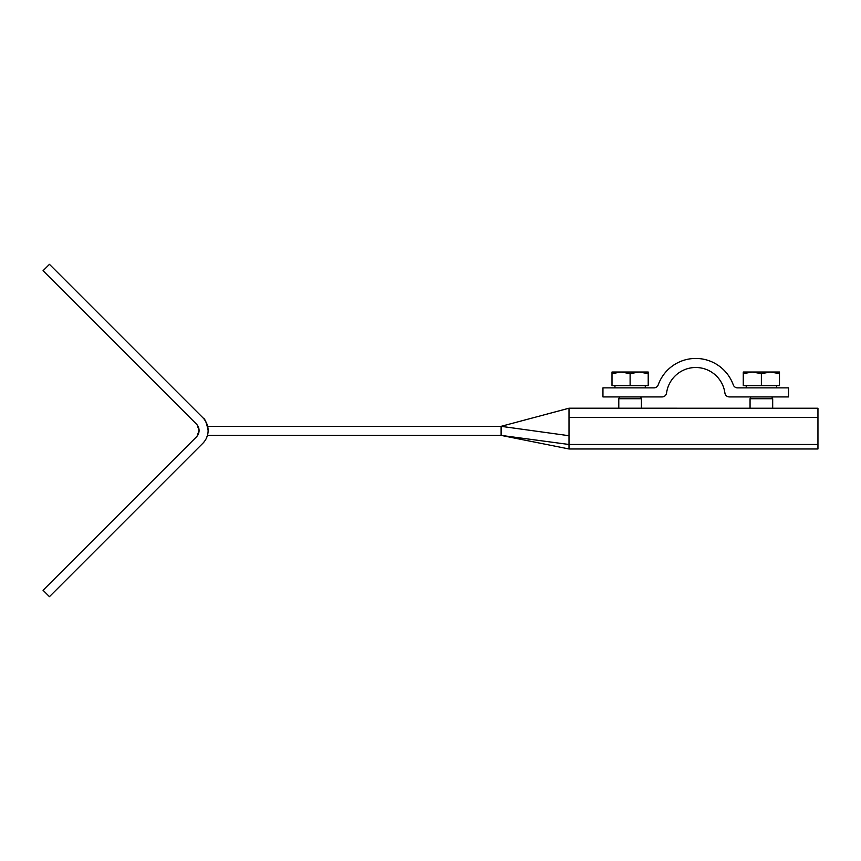 <?xml version="1.0" encoding="UTF-8"?>
<svg xmlns="http://www.w3.org/2000/svg" width="861" height="861" viewBox="0 0 861 861"><rect width="100%" height="100%" fill="white"/><g stroke="black" fill="none" stroke-linecap="round" stroke-linejoin="round"><path stroke-width="1.29" d="M196.416 436.904A9.051 9.051 0 0 0 196.416 424.096L43.05 270.731L49.454 264.327L202.819 417.693A18.103 18.103 0 0 1 202.819 443.307L49.454 596.673L43.05 590.269L196.416 436.904M208.125 430.5C206.597 422.805 204.95 418.672 203.207 418.102L203.282 418.177M198.999 429.37L198.719 427.992L198.999 429.37M197.083 436.161L199.063 430.5L197.137 424.904L198.794 428.294M204.391 419.49L205.779 421.589M206.737 423.558L207.383 425.399M208.104 431.339L208.05 432.147M207.264 435.989L206.188 438.636M204.95 440.724L204.272 441.661M203.25 442.855L204.563 441.284M197.912 426.066L197.018 424.764M207.447 435.397L501.113 435.397L501.113 426.335L569.003 435.72L569.003 408.211L569.003 448.968L817.95 448.968L817.95 417.359L569.003 417.359L569.003 444.48L817.95 444.48M569.003 417.359L569.003 408.211L817.95 408.232L817.95 417.359M569.003 444.48L569.003 448.968L501.113 435.397L569.003 444.48M501.113 426.335L569.003 408.211L501.113 426.335L207.641 426.335M662.098 396.921L602.948 396.921L602.948 387.87L653.951 387.87A4.531 4.531 0 0 0 658.213 384.867A39.864 39.864 0 0 1 733.271 384.867A4.531 4.531 0 0 0 737.533 387.87L788.525 387.87L788.525 396.921L729.385 396.921A4.531 4.531 0 0 1 724.897 392.993A29.425 29.425 0 0 0 666.575 392.993A4.531 4.531 0 0 1 662.098 396.921M771.886 396.921L772.683 398.729L750.06 398.729L750.06 408.232M779.474 373.642L770.423 372.027L779.474 372.027L779.474 385.599L743.269 385.599L743.269 372.027L770.423 372.027L761.372 373.642L752.32 372.027L743.269 373.642M761.372 385.599L761.372 373.642M640.627 396.921L641.423 398.729L618.79 398.729L618.79 408.232M648.215 373.642L639.163 372.027L648.215 372.027L648.215 385.599L611.999 385.599L611.999 372.027L639.163 372.027L630.112 373.642L621.061 372.027L611.999 373.642M630.112 385.599L630.112 373.642M772.683 398.729L772.683 408.232M746.207 385.599L746.207 387.87M776.536 385.599L776.536 387.87M750.857 396.921L750.06 398.729M641.423 398.729L641.423 408.232M614.948 385.599L614.948 387.87M645.276 385.599L645.276 387.87M619.597 396.921L618.79 398.729"/></g></svg>
